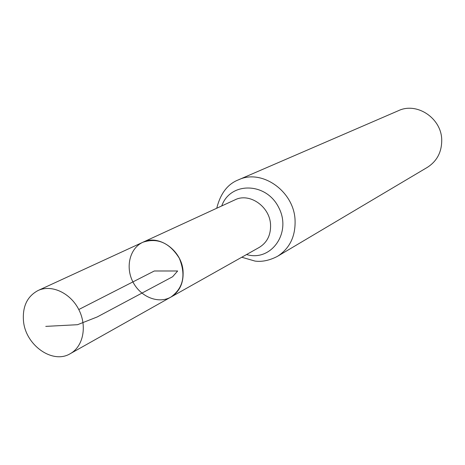 <?xml version="1.0" encoding="UTF-8"?>
<svg xmlns="http://www.w3.org/2000/svg" width="465" height="465" viewBox="0 0 465 465"><rect width="100%" height="100%" fill="white"/><g stroke="black" fill="none" stroke-linecap="round" stroke-linejoin="round"><path stroke-width="0.7" d="M183.065 271.182C181.867 250.432 158.798 234.011 142.895 242.248C129.805 248.165 125.19 267.02 132.92 281.906C140.436 296.897 158.408 304.22 170.882 297.094C179.63 291.671 183.687 283.028 183.065 271.182M277.512 256.314L427.364 167.354C437.083 161.093 441.866 151.875 441.721 139.698C441.378 118.11 416.814 101.852 398.441 110.682L238.475 179.827C261.644 168.58 293.915 191.103 295.06 219.992C295.635 236.267 289.788 248.374 277.512 256.314C269.578 260.435 262.086 262.022 255.023 261.08L241.765 257.238M170.882 297.094L259.29 247.386C267.189 242.498 270.938 234.883 270.549 224.543C269.77 206.448 249.397 192.429 235.017 199.828L142.895 242.248C157.495 237.458 169.632 242.782 179.298 258.232C186.14 275.123 183.332 288.079 170.882 297.094L70.267 353.673C52.69 364.514 25.482 345.216 23.488 320.99C22.378 306.493 27.232 296.339 38.043 290.526C51.441 284.173 70.372 292.863 78.777 309.533C87.35 326.122 83.276 346.547 70.267 353.673M78.777 309.533L154.31 270.985L177.653 270.985L172.608 276.756L97.237 316.938L77.539 324.704L45.762 326.384M221.741 205.937C230.256 181.559 266.218 182.018 278.709 207.5C292.014 232.57 271.287 261.958 246.549 254.547M238.475 179.827C227.687 184.006 220.451 193.475 216.754 208.233M142.895 242.248L38.043 290.526"/></g></svg>
